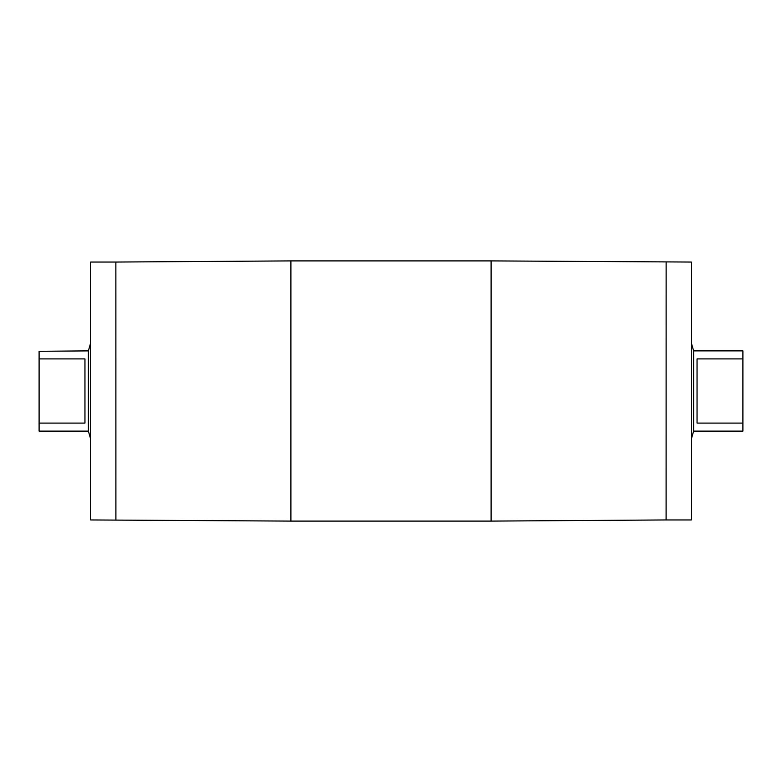 <?xml version="1.0" encoding="UTF-8"?>
<svg xmlns="http://www.w3.org/2000/svg" width="782" height="782" viewBox="0 0 782 782"><rect width="100%" height="100%" fill="white"/><g stroke="black" fill="none" stroke-linecap="round" stroke-linejoin="round"><path stroke-width="1.17" d="M39.1 423.091L39.1 431.117L88.386 431.117L88.386 350.883L39.1 351.294L39.1 358.909L84.955 358.909L84.955 423.091L39.1 423.091L39.1 358.909M491.106 521.095L666.098 519.952L666.127 262.048L666.098 519.952L691.317 519.952L691.317 262.048L491.106 260.905L491.106 521.095L290.894 521.095L290.894 260.905L491.106 260.905M742.9 358.909L742.9 423.091L697.045 423.091L697.045 358.909L742.9 358.909L742.9 350.883L693.614 350.883L691.317 342.858M693.614 350.883L693.614 431.117L742.9 431.117L742.9 423.091M290.894 521.095L90.683 519.952L90.683 262.048L115.873 262.048L115.902 519.952L115.873 262.048L290.894 260.905M693.614 431.117L691.317 439.142M88.386 431.117L90.683 439.142M88.386 350.883L90.683 342.858"/></g></svg>
